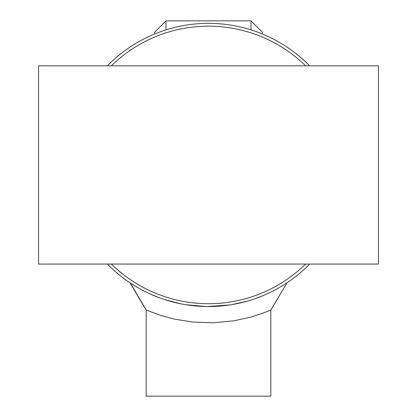 <?xml version="1.0" encoding="UTF-8"?>
<svg xmlns="http://www.w3.org/2000/svg" width="417" height="417" viewBox="0 0 417 417"><rect width="100%" height="100%" fill="white"/><g stroke="black" fill="none" stroke-linecap="round" stroke-linejoin="round"><path stroke-width="0.63" d="M146.195 310.045L160.368 315.341L174.384 319.125L193.149 322.112L213.619 322.779L233.682 320.84L250.304 317.222L261.829 313.579L270.805 310.045L270.805 396.15L146.195 396.15L146.195 310.045L130.401 283.065M131.438 283.742L133.487 285.046M137.428 287.422L141.405 289.643M149.104 293.49L155.192 296.133M164.897 299.667L174.801 302.481M186.889 304.89L195.49 305.948M207.661 306.547L219.3 306.135M232.259 304.54L241.167 302.726M255.136 298.65L259.457 297.06M270.669 292.171L273.109 290.951M149.901 293.855L159.216 297.691L149.901 293.855M164.856 299.656L180.394 303.727L164.856 299.656M191.507 305.515L185.836 304.723L206.113 306.526M207.124 306.542L229.585 304.968M232.233 304.546L247.297 301.126M254.219 298.963L263.049 295.617L254.219 298.963M270.805 310.045L287.052 282.762L270.805 310.191M150.516 294.131L149.521 293.683M152.189 294.871L159.216 297.691M166.795 300.266L180.394 303.727M185.836 304.723L191.575 305.525M255.491 298.52L263.049 295.617M245.853 301.527L234.458 304.149M146.195 310.191L129.989 282.789M131.517 283.795L132.048 284.133M138.569 288.074L141.373 289.627M269.872 292.557L273.985 290.498M309.623 65.823A141.603 141.603 0 0 0 107.377 65.823M107.377 264.07A141.603 141.603 0 0 0 309.623 264.07M111.381 264.07A138.767 138.767 0 0 0 305.619 264.07M305.619 65.823A138.767 138.767 0 0 0 111.381 65.823M38.578 264.07L38.578 65.823L378.422 65.823L378.422 264.07L38.578 264.07M166.018 29.868L166.018 20.85L154.691 32.177L154.691 33.97M262.309 33.97L262.309 32.177L250.982 20.85L250.982 29.868M166.018 20.85L250.982 20.85"/></g></svg>

